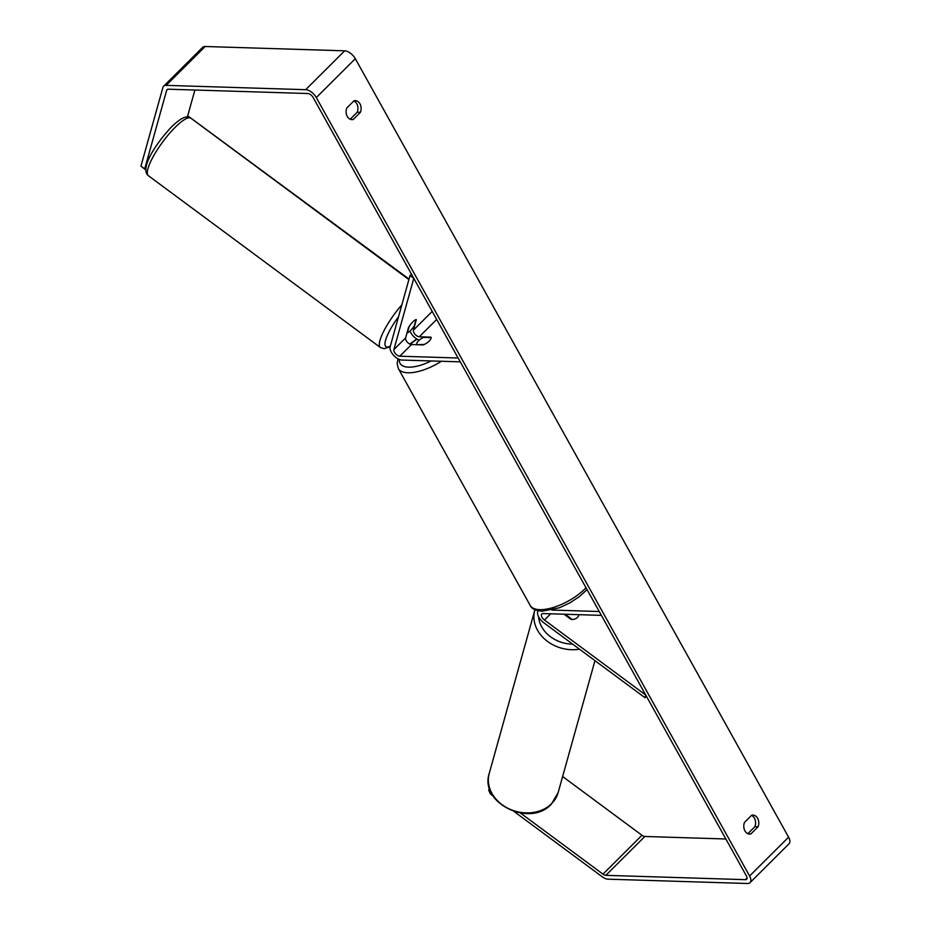 <?xml version="1.0" encoding="UTF-8"?>
<svg xmlns="http://www.w3.org/2000/svg" width="930" height="930" viewBox="0 0 930 930"><rect width="100%" height="100%" fill="white"/><g stroke="black" fill="none" stroke-linecap="round" stroke-linejoin="round"><path stroke-width="1.4" d="M565.196 614.242L572.264 619.473A8.033 6.603 -164.4 0 0 577.472 617.404A8.033 6.603 -164.4 0 0 578.948 614.928A8.033 6.603 -164.4 0 0 579.006 614.672A8.033 6.603 -164.4 0 1 578.948 614.928A8.033 6.603 -164.4 0 1 577.472 617.404A8.033 6.603 -164.4 0 1 571.067 619.438L563.999 614.207M552.001 610.057L599.246 611.522L601.385 615.369L543.039 613.556A4.824 2.488 45.1 0 0 541.772 613.986A4.824 2.488 45.1 0 0 544.445 620.043L645.746 695.059L645.002 697.709L646.431 696.291M645.002 697.709L543.701 622.693A9.649 4.987 45.1 0 1 538.179 610.789M416.338 319.653A8.033 1.93 126.5 0 0 412.932 321.78A8.033 1.93 126.5 0 0 408.537 327.43L405.608 337.927A4.824 2.488 -134.9 0 0 407.247 342.089A4.824 2.488 -134.9 0 0 411.502 344.553L423.173 344.914A8.033 3.301 -29.1 0 0 430.974 337.137L419.302 336.776A4.824 2.488 45.1 0 1 415.047 334.312A4.824 2.488 45.1 0 1 413.408 330.15L416.338 319.653M399.807 356.202A4.824 2.488 -134.9 0 1 395.541 353.749A4.824 2.488 -134.9 0 1 393.901 349.575L413.792 278.326L410.025 275.536L390.147 346.797A9.649 4.987 -134.9 0 0 393.425 355.121A9.649 4.987 -134.9 0 0 401.946 360.05L460.28 361.851L458.153 358.015L399.807 356.202L411.502 344.553M410.025 275.536L411.455 274.118M419.232 340.171A9.649 4.987 45.1 0 1 410.014 331.034M410.467 330.603A8.033 1.93 126.5 0 0 414.234 325.942L415.989 319.641A8.033 1.93 126.5 0 0 412.932 321.78A8.033 1.93 126.5 0 0 409.165 326.442L407.41 332.742A8.033 1.93 126.5 0 0 410.467 330.603M520.509 813.076L602.977 874.142A4.824 2.488 -134.9 0 0 605.849 875.339L745.36 879.664A4.824 2.488 -134.9 0 0 746.627 879.234A4.824 2.488 -134.9 0 0 746.406 875.921L313.131 97.464A4.824 2.488 -134.9 0 0 307.807 93.523L168.295 89.199A4.824 2.488 -134.9 0 0 167.028 89.629A4.824 2.488 -134.9 0 0 166.668 90.257L144.72 168.9L145.801 169.411M747.848 833.675L754.893 826.665A8.033 6.033 91.8 0 0 754.439 818.168A8.033 6.033 91.8 0 0 751.521 815.378M353.877 100.94A8.033 6.033 -88.2 0 1 356.783 103.73A8.033 6.033 -88.2 0 1 357.236 112.228L350.203 119.238M354.005 100.8A8.033 6.033 -88.2 0 1 355.341 100.649A8.033 6.033 -88.2 0 1 359.968 103.823A8.033 6.033 -88.2 0 1 360.422 112.332L353.249 119.482A8.033 6.033 -88.2 0 1 351.912 119.633A8.033 6.033 -88.2 0 1 346.832 107.95L354.005 100.8M757.613 818.261A8.033 6.033 91.8 0 0 752.986 815.087A8.033 6.033 91.8 0 0 751.661 815.238L744.488 822.387A8.033 6.033 91.8 0 0 749.568 834.071A8.033 6.033 91.8 0 0 750.894 833.919L758.078 826.77A8.033 6.033 91.8 0 0 757.613 818.261M514.209 811.599L602.233 876.781A9.649 4.987 -134.9 0 0 607.988 879.176L747.499 883.5A9.649 4.987 -134.9 0 0 750.033 882.651A9.649 4.987 -134.9 0 0 749.592 876.014L316.305 97.557A9.649 4.987 -134.9 0 0 305.668 89.687L166.156 85.362A9.649 4.987 -134.9 0 0 163.622 86.211A9.649 4.987 -134.9 0 0 162.913 87.466L140.965 166.11L144.72 168.9M750.033 882.651L789.035 843.789A9.649 4.987 -134.9 0 0 788.594 837.163L355.318 58.706A9.649 4.987 -134.9 0 0 344.67 50.825L205.17 46.5A9.649 4.987 -134.9 0 0 202.635 47.349L163.622 86.211M562.627 776.527L641.979 835.28A4.824 2.488 -134.9 0 0 644.862 836.477L725.853 838.988M490.97 792.116L490.436 793.999L493.074 795.952M194.893 90.024L187.36 117.041M145.51 169.702L140.965 166.11M490.436 793.999L488.715 790.279L489.378 787.873M748.243 833.826L750.894 833.919M754.893 826.665L758.078 826.77M350.598 119.4L353.249 119.482M357.236 112.228L360.422 112.332M416.687 344.205A8.033 3.301 150.9 0 1 423.522 337.404L431.09 337.648A8.033 3.301 150.9 0 1 424.266 344.449L416.977 344.716M409.037 279.081L187.709 115.773M544.445 620.043L550.711 613.8M419.302 336.776L436.693 319.467M413.408 330.15L432.206 311.422M393.901 349.575L405.608 337.927M175.154 127.34A35.77 8.591 -53.5 0 1 190.964 118.226C187.976 116.982 186.291 116.622 185.895 117.145C184.965 117.227 181.292 117.529 171.701 126.701C156.449 142.836 139.244 168.516 148.393 175.712A35.77 8.591 -53.5 0 1 153.334 156.391A35.77 8.591 -53.5 0 1 175.154 127.34M401.865 304.796A35.77 8.591 126.5 0 0 380.382 347.506L148.393 175.712M390.333 346.088A31.748 7.626 -53.5 0 1 398.54 316.723M749.592 876.014L788.594 837.163M316.305 97.557L355.318 58.706M166.668 90.257L167.667 89.268M745.36 879.664L747.057 877.967M605.849 875.339L644.862 836.477M602.977 874.142L641.979 835.28M305.668 89.687L344.67 50.825M166.156 85.362L205.17 46.5M489.238 773.388A35.77 29.4 15.6 0 0 508.524 808.577A35.77 29.4 15.6 0 0 551.583 803.671A35.77 29.4 15.6 0 0 558.139 792.616L551.292 804.194C530.158 827.851 479.171 803.113 489.238 773.388L534.924 609.72M579.471 649.175A35.77 29.4 -164.4 0 1 534.785 610.208M538.54 616.683A31.748 26.087 15.6 0 0 572.694 644.153M441.343 361.27A35.77 14.706 150.9 0 1 407.898 372.779A35.77 14.706 150.9 0 1 398.342 368.559L530.181 605.43A35.77 14.706 -29.1 0 0 539.737 609.65A35.77 14.706 -29.1 0 0 586.016 587.76M417.117 339.171A31.748 13.055 -29.1 0 0 410.211 344.251M399.412 359.48A31.748 13.055 -29.1 0 0 408.549 367.152A31.748 13.055 -29.1 0 0 431.171 360.956M408.898 279.605L190.964 118.226M380.382 347.506L384.171 348.692L390.158 346.739M594.968 660.649L558.139 792.616M530.181 605.43C531.518 608.662 535.482 610.603 542.051 611.231L559.325 607.802L569.788 602.919L579.297 596.688L587.051 589.608M398.342 368.559L397.122 363.421L398.04 358.841M409.781 344.065L416.768 338.962"/></g></svg>
